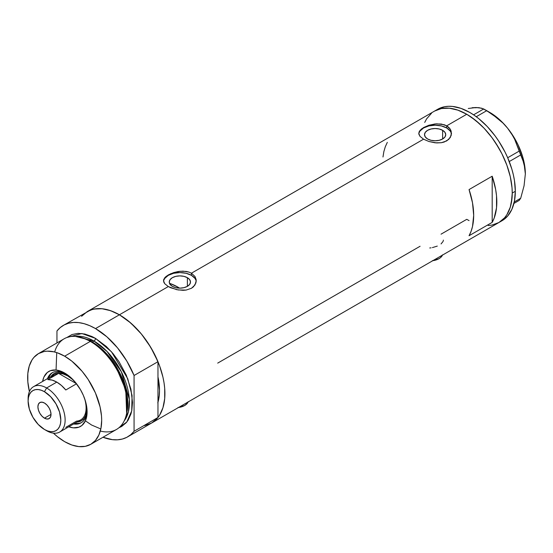 <?xml version="1.0" encoding="UTF-8"?>
<svg xmlns="http://www.w3.org/2000/svg" width="553" height="553" viewBox="0 0 553 553"><rect width="100%" height="100%" fill="white"/><g stroke="black" fill="none" stroke-linecap="round" stroke-linejoin="round"><path stroke-width="0.83" d="M432.799 260.691A13.085 7.555 0 0 0 442.448 255.12M178.474 407.526A13.085 7.555 0 0 0 188.124 401.955M187.377 277.682L187.377 286.35L183.935 287.678L179.877 288.141L175.813 287.678L172.37 286.35A10.611 6.124 180 0 1 169.266 282.016A10.611 6.124 180 0 1 175.813 276.355A10.611 6.124 180 0 1 187.377 277.682L189.679 279.673L190.488 282.016L189.679 284.36L187.377 286.35L187.377 277.682A10.611 6.124 180 0 1 190.488 282.016A10.611 6.124 180 0 1 183.935 287.678A10.611 6.124 180 0 1 172.37 286.35L170.068 284.36L169.266 282.016L170.068 279.673L172.37 277.682L175.813 276.355L179.877 275.892L183.935 276.355L187.377 277.682M170.753 283.751L169.985 284.581L170.753 283.751A56.71 32.745 -120 0 1 178.025 287.18L176.808 287.885L178.025 287.18L179.621 288.141A56.71 32.745 -120 0 0 178.025 287.18L170.2 283.558M442.628 130.314L442.628 138.983L439.186 140.31L435.128 140.773L431.064 140.31L427.621 138.983A10.611 6.124 180 0 1 424.517 134.649A10.611 6.124 180 0 1 431.064 128.987A10.611 6.124 180 0 1 442.628 130.314L444.93 132.305L445.739 134.649L444.93 136.992L442.628 138.983L442.628 130.314A10.611 6.124 180 0 1 445.739 134.649A10.611 6.124 180 0 1 439.186 140.31A10.611 6.124 180 0 1 427.621 138.983L425.319 136.992L424.517 134.649L425.319 132.305L427.621 130.314L431.064 128.987L435.128 128.524L439.186 128.987L442.628 130.314M451.455 134.061A16.362 9.442 0 0 0 446.693 127.971L446.693 125.835L448.739 127.342L450.246 129.153L451.483 133.37L450.246 137.586L446.686 140.918L441.37 142.709L436.718 142.937L428.886 141.492L423.557 139.19L191.442 273.203L194.995 276.521L196.232 280.73L194.995 284.954L191.435 288.286L186.119 290.076L183.057 290.332L176.69 289.675L168.306 286.558L164.753 283.73L163.826 282.244L163.598 279.977L164.759 277.744L168.312 274.924L173.635 272.615L178.273 271.502L183.05 271.143L188.953 272.09L191.442 273.203L423.557 139.19L419.997 136.363L418.766 133.363L420.01 130.377L423.563 127.556L428.886 125.248L435.135 123.92L441.377 124.038L446.693 125.835L466.746 114.257L471.204 117.084L479.949 124.148L484.151 128.31L492.018 137.704L498.917 148.218L501.91 153.769L506.866 165.195L508.774 170.96L510.281 176.684L512.023 187.785L512.244 193.066L511.366 202.806L510.281 207.181L506.866 214.73L504.571 217.827L498.917 222.52A64.342 37.148 -120 0 0 508.774 170.96A64.342 37.148 -120 0 0 466.746 114.257L446.693 125.835L450.246 129.153L451.172 131.206L451.172 135.533L448.732 139.411L444.204 142.024L441.37 142.709L435.128 142.812L428.886 141.492L423.557 139.19L419.997 136.363L418.842 134.116L419.084 131.856L421.524 128.925L428.886 125.248L436.725 123.803L444.204 124.722L446.693 125.835L446.693 127.971A16.362 9.442 0 0 0 429.432 125.794A16.362 9.442 0 0 0 418.815 133.944M164.759 277.744L166.273 276.293L170.801 273.68L179.884 271.288L186.126 271.405L188.953 272.09L191.442 273.203L191.442 275.339A16.362 9.442 0 0 0 174.181 273.161A16.362 9.442 0 0 0 163.564 281.311M163.515 280.737L163.833 279.224M81.588 316.295L87.243 311.602A64.342 37.148 60 0 1 119.413 314.788L168.306 286.558L119.413 314.788A64.342 37.148 60 0 1 161.448 371.485A64.342 37.148 60 0 1 151.591 423.045L144.692 425.596M492.191 176.213A64.342 37.148 60 0 1 492.191 222.382L469.055 235.737A64.342 37.148 -120 0 0 469.055 189.568L492.191 176.213L492.191 222.382L469.055 235.737L471.059 231.389L472.511 226.495L473.686 215.324L472.511 202.799L469.055 189.568L492.191 176.213L495.647 189.444L496.525 195.838L496.525 207.762L494.195 218.034L492.191 222.382L492.191 176.213M420.086 246.265L217.702 363.114M466.746 219.334L469.055 220.599L466.746 219.334L441.038 234.175M466.746 114.257A64.342 37.148 -120 0 0 434.568 111.07L441.467 108.519L449.333 108.208L457.863 110.144L466.746 114.257L457.863 110.144L449.333 108.208L441.467 108.519L434.568 111.07A64.342 37.148 60 0 1 484.151 128.31A64.342 37.148 60 0 1 512.244 193.066A64.342 37.148 60 0 1 498.917 222.52L492.018 225.071L488.188 225.513L492.018 225.071L498.917 222.52L504.571 217.827L506.866 214.73L510.281 207.181L512.023 198.085L512.244 193.066L515.327 191.283L512.244 193.066L512.023 187.785L510.281 176.684L506.866 165.195L501.91 153.769L495.606 142.847L492.018 137.704L484.151 128.31L475.621 120.395L466.746 114.257M196.204 281.429A16.362 9.442 0 0 0 191.442 275.339L191.442 273.203L194.995 276.521L196.156 279.645L195.921 282.901L193.488 286.779L191.435 288.286L186.119 290.076L178.28 289.966L170.794 287.802L168.306 286.558L164.753 283.73L163.515 280.73M63.339 325.399A64.342 37.148 60 0 1 95.51 328.586L89.773 325.696L84.132 323.685L78.671 322.593L73.473 322.44L68.634 323.215L64.217 324.922L60.305 327.521L56.952 330.971A64.342 37.148 60 0 1 63.339 325.399L90.554 310.046L94.141 309.044L102.008 308.733L110.538 310.668L119.413 314.788L128.296 320.92L136.826 328.835L140.863 333.369L148.28 343.372L154.584 354.3L159.541 365.72L162.955 377.208L164.041 382.835L164.697 388.317L164.697 398.616L162.955 407.706L159.541 415.255L157.246 418.351L151.591 423.045A64.342 37.148 -120 0 0 157.971 417.474L157.971 402.301L157.971 417.474L134.068 431.278A64.342 37.148 60 0 1 127.681 436.849A64.342 37.148 60 0 1 102.976 437.257L112.356 439.649L117.547 439.808L122.386 439.034L126.803 437.326L130.715 434.727L134.068 431.278L134.068 375.494L157.971 361.697A64.342 37.148 -120 0 0 119.413 314.788A64.342 37.148 -120 0 0 87.243 311.602L437.658 109.294A64.342 37.148 -120 0 1 487.241 126.526A64.342 37.148 -120 0 1 515.327 191.283L514.449 180.527L513.364 174.9L511.864 169.177L507.654 157.667L505 151.992L498.688 141.07L495.108 135.927L487.241 126.526L478.704 118.612L474.287 115.307L469.829 112.48L460.953 108.36L452.416 106.425L448.379 106.3L444.55 106.736L437.658 109.294M157.792 402.916L159.326 394.897L159.52 390.473L157.971 376.863A56.71 32.745 60 0 1 157.971 402.301L157.971 376.863A56.71 32.745 60 0 1 157.971 402.301L157.971 361.697L150.706 347.249L141.45 334.081L130.798 323.028L119.413 314.788L95.51 328.586L119.413 314.788L113.683 311.892L108.035 309.887L102.575 308.795L97.383 308.636L92.538 309.417L87.201 311.622M424.711 122.42L426.619 118.86L431.575 113.158L426.619 118.86L424.711 122.42M387.314 142.377L385.31 146.725L383.858 151.619L382.98 156.997M195.921 280.177L194.988 278.401L191.442 275.339L186.133 273.293L179.877 272.574L173.614 273.293L168.306 275.339L164.759 278.401L163.833 280.177M451.172 132.81L450.239 131.033L446.693 127.971L441.384 125.925L435.128 125.206L428.865 125.925L423.557 127.971L420.01 131.033L419.084 132.81M443.361 240.113L443.292 240.762M441.066 243.928L443.098 241.412M432.384 247.599L437.292 246.106M429.722 247.979L431.064 247.827M188.234 401.651L187.495 403.075L184.654 405.522L177.955 407.589M442.566 254.822L440.61 257.546L438.978 258.686L432.28 260.76M500.417 221.566A64.342 37.148 -120 0 0 502 220.737A64.342 37.148 -120 0 0 515.327 191.283L514.449 201.029L511.864 209.387L507.654 216.043L502 220.737L127.681 436.849M513.917 203.435L519.205 200.386L513.917 203.435M468.28 108.478L475.995 107.538L479.175 107.717L483.73 108.962L473.575 114.824L483.73 108.962L492.488 114.423L503.023 123.112L507.613 128.206L511.47 133.598L514.649 139.273L519.205 151.093L507.689 157.743L519.205 151.093L524.071 163.57L525.35 173.918L524.064 185.773L520.698 198.257L514.255 201.976L520.698 198.257L519.205 200.386L520.698 198.257L524.064 185.773L525.35 173.918A50.164 28.963 -120 0 0 507.613 128.206L511.47 133.598L514.649 139.273L522.592 159.05L525.018 168.506L525.35 174.243M476.299 107.759L472.138 107.724L475.995 107.538L481.725 108.215L486.723 110.69L476.264 116.724L486.723 110.69L497.949 118.536L503.023 123.112L507.613 128.206A50.164 28.963 -120 0 0 489.875 112.48L499.055 119.172L503.451 123.437L507.613 128.206L514.961 138.955L518.023 144.755L522.647 156.686L524.14 162.617L525.35 173.918A50.164 28.963 -120 0 1 525.35 174.098M509.251 161.559L520.698 154.951L509.251 161.559M65.689 373.641A28.901 16.687 -120 0 0 47.454 378.646A28.901 16.687 60 0 1 52.217 372.75A28.901 16.687 60 0 1 65.689 373.641M56.738 352.607L56.06 370.033L50.427 370.683L47.316 372.48L43.936 377.049L42.602 381.446A31.735 18.325 60 0 1 64.666 373.019L69.042 376.047L75.243 382.185L80.531 389.768L83.323 395.312L85.397 400.987L87.001 409.289L87.001 414.363L85.397 420.819L91.577 425.015L100.819 428.962M50.848 376.69A27.263 15.74 60 0 1 54.118 373.538A27.263 15.74 60 0 1 66.789 374.367L60.374 372.328L57.042 372.459L54.118 373.538L50.848 376.69M52.77 372.452A28.901 16.687 -120 0 0 48.533 378.024M126.492 414.024L126.81 412.503A50.973 29.433 -120 0 0 91.577 341.775L90.305 341.388A52.348 30.221 60 0 1 126.492 414.024A52.348 30.221 60 0 1 100.307 431.05M92.316 342.003L103.487 350.54L116.123 366.349L125.904 389.167L126.9 412.054A50.164 28.963 60 0 0 92.316 342.003L93.969 341.056L107.047 351.487L121.363 371.81L129.34 399.363L128.386 411.798L124.176 420.93A50.164 28.963 -120 0 0 124.937 379.918A50.164 28.963 -120 0 0 93.969 341.056A2.184 1.258 120 0 0 95.51 338.381L91.881 336.494L84.768 334.019L78.063 333.355L72.028 334.524L66.865 337.517L81.837 333.507L95.51 338.381A2.184 1.258 -60 0 1 93.969 341.056L92.316 342.003A50.164 28.963 60 0 0 84.415 338.471L92.316 342.003A1.092 0.629 -60 0 1 92.116 342.093M126.644 413.25L125.766 389.983L115.86 366.66L102.976 350.491L91.577 341.775L83.254 338.097M83.669 419.444L84.263 419.934M93.969 341.056L75.367 336.397A50.164 28.963 -120 0 1 93.969 341.056M90.837 444.266L116.483 429.46A52.348 30.221 -120 0 0 124.508 387.515A52.348 30.221 -120 0 0 90.305 341.388L64.666 356.194A52.348 30.221 60 0 1 98.863 402.321A52.348 30.221 60 0 1 90.837 444.266A52.348 30.221 60 0 1 64.666 441.674A52.348 30.221 60 0 1 53.406 433.151L57.443 436.683L64.666 441.674L71.883 445.02L78.83 446.596L85.231 446.347L90.837 444.266L95.441 440.451L98.863 435.031L100.971 428.229L101.683 420.301L101.503 416.008L100.086 406.973L95.441 392.955L88.148 379.448L82.114 371.312L71.883 361.178L64.666 356.194L90.305 341.388A52.348 30.221 -120 0 0 64.134 338.795L38.489 353.595A52.348 30.221 60 0 1 64.666 356.194L57.443 352.842L53.918 351.826L47.219 351.162L44.102 351.521L38.489 353.595L33.885 357.418L32.019 359.934L29.247 366.072L27.83 373.475L27.83 381.853L29.406 391.572A52.348 30.221 60 0 1 38.489 353.595M151.55 423.073L154.619 420.93L157.971 417.474L134.068 431.278L134.068 375.494L126.803 361.054L117.547 347.885L106.888 336.825L95.51 328.586A64.342 37.148 60 0 1 134.068 375.494L157.971 361.697L157.971 376.863L159.126 383.83L159.52 390.473L159.126 396.674L157.971 402.301M56.952 330.971L56.952 342.936L56.952 330.971M95.51 338.381L106.259 346.427L112.957 353.505L118.992 361.641L126.291 375.148L130.93 389.167L132.526 402.494L131.814 410.423L130.93 413.983L128.158 420.121L126.291 422.637L121.688 426.46L118.95 427.739L126.796 422.029L131.711 410.934L132.07 395.533L127.736 378.694L111.416 351.715L95.51 338.381M56.074 370.033L60.284 370.994L64.666 373.019A31.735 18.325 60 0 1 87.104 411.888A31.735 18.325 60 0 1 68.779 426.778L73.252 427.828L78.899 427.179L82.01 425.388L85.397 420.819M54.671 352.005A52.348 30.221 60 0 1 82.515 337.842A52.348 30.221 60 0 1 90.305 341.388L91.577 341.775A50.973 29.433 -120 0 0 83.98 338.325L82.515 337.842M74.71 423.356A28.901 16.687 -120 0 0 81.65 422.471M87.084 410.692A28.901 16.687 60 0 1 81.118 422.803A28.901 16.687 60 0 1 73.632 423.978A28.901 16.687 -120 0 0 87.084 410.692M75.567 423.467L79.1 423.328M50.758 374.229L48.871 377.222M87.008 409.379L85.563 415.953L83.779 418.773L81.381 420.764L77.019 422.022A27.263 15.74 60 0 0 81.381 420.764L81.381 420.764A27.263 15.74 60 0 0 87.008 409.372M28.148 399.971A26.171 15.111 60 0 1 33.533 386.685A26.171 15.111 60 0 1 46.618 387.978L44.461 391.718A23.122 13.348 60 0 1 60.809 420.038A23.122 13.348 60 0 1 44.461 429.474L46.618 430.725A26.171 15.111 -120 0 0 65.13 420.038A26.171 15.111 -120 0 0 46.618 387.978A26.171 15.111 60 0 1 63.719 411.045A26.171 15.111 60 0 1 59.71 432.017A26.171 15.111 60 0 1 46.618 430.725L44.461 429.474L47.648 430.953L50.717 431.651L53.544 431.54L56.019 430.621L58.051 428.934L59.565 426.543L60.498 423.536L60.809 420.038L59.565 412.096L56.019 403.925L50.717 396.771L44.461 391.718L41.275 390.238L38.205 389.547L35.378 389.658L32.904 390.577L30.871 392.264L29.357 394.655L28.424 397.655L28.113 401.16L29.357 409.102L32.904 417.273L38.205 424.428L44.461 429.474A23.122 13.348 60 0 1 28.113 401.16A23.122 13.348 60 0 1 44.461 391.718L46.618 387.978L56.8 382.102L46.618 387.978A26.171 15.111 -120 0 0 28.113 398.665L28.113 401.16M44.461 418.165A9.27 5.35 60 0 1 38.406 409.994A9.27 5.35 60 0 1 39.823 402.57A9.27 5.35 60 0 1 44.461 403.026L46.97 405.052L49.093 407.92L50.517 411.197L51.014 414.384L44.461 418.165L41.952 416.139L39.823 413.271L38.406 409.994L37.908 406.814L38.406 404.202L39.823 402.57L41.952 402.155L44.461 403.026A9.27 5.35 60 0 1 50.517 411.197A9.27 5.35 60 0 1 49.093 418.628L46.97 419.036L44.461 418.165L51.014 414.384L50.517 416.99L49.093 418.628A9.27 5.35 60 0 1 44.461 418.165M51.422 377.519A26.171 15.111 60 0 1 58.604 373.372L47.807 379.6L52.155 380.105L56.8 382.102L61.445 385.469L65.793 389.983L76.528 383.789L65.793 389.983A26.171 15.111 -120 0 0 56.8 382.102A26.171 15.111 -120 0 0 47.807 379.6L58.604 373.372L76.432 383.664L58.604 373.372A26.171 15.111 60 0 1 67.597 375.867A26.171 15.111 60 0 1 75.332 382.289L72.243 379.234L67.597 375.867L62.952 373.869L58.604 373.372A26.171 15.111 -120 0 0 54.512 374.575L33.533 386.685M59.71 432.017L80.683 419.907A26.171 15.111 -120 0 0 84.409 398.015A26.171 15.111 60 0 1 76.591 421.11L65.793 427.345M67.978 375.217L67.597 375.867L67.978 375.217M77.634 421.669A27.263 15.74 -120 0 0 81.685 420.577A27.263 15.74 60 0 1 77.634 421.669M51.464 376.33A27.263 15.74 60 0 1 54.429 373.365A27.263 15.74 -120 0 0 51.464 376.33M489.875 112.48L485.251 109.812"/></g></svg>
